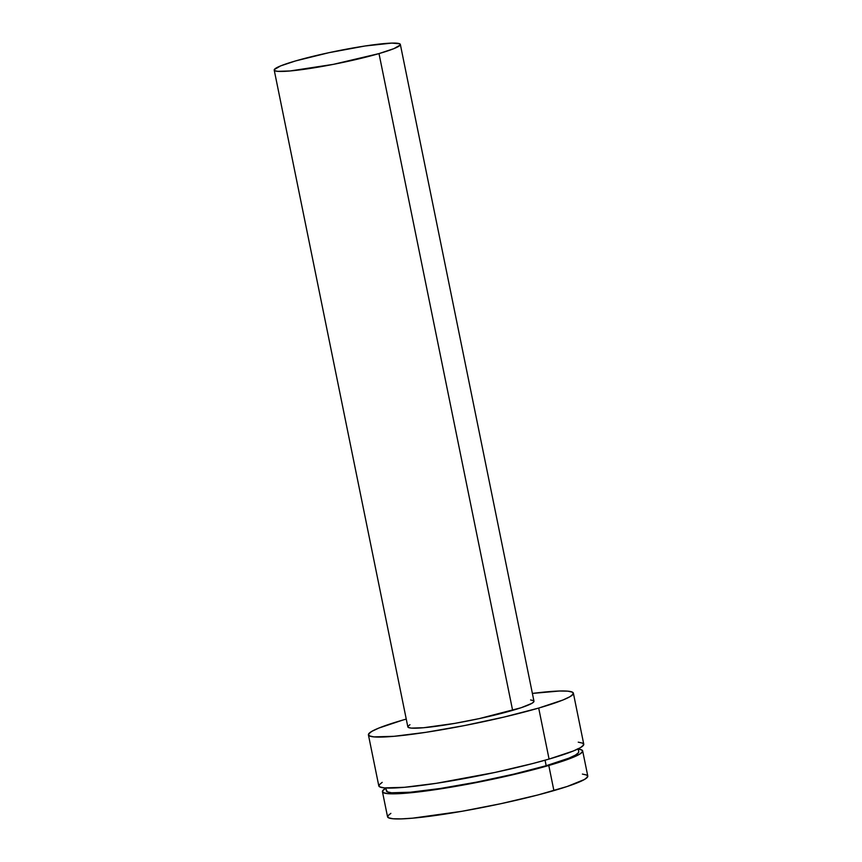 <?xml version="1.0" encoding="UTF-8"?>
<svg xmlns="http://www.w3.org/2000/svg" width="862" height="862" viewBox="0 0 862 862"><rect width="100%" height="100%" fill="white"/><g stroke="black" fill="none" stroke-linecap="round" stroke-linejoin="round"><path stroke-width="1.29" d="M577.292 748.97L581.796 749.972L582.496 751.804L579.35 754.369L572.487 757.601L548.792 765.478L553.9 790.594A102.169 9.827 -11.5 0 0 587.787 776.048L582.669 750.942A102.169 9.827 168.5 0 1 548.792 765.478L495.898 778.558L456.903 786.166L421.82 791.521L395.981 793.794L387.825 793.643L383.31 792.641L382.62 790.82L385.842 788.202A102.169 9.827 168.5 0 0 382.437 791.672L387.544 816.788A102.169 9.827 -11.5 0 0 447.356 813.717A102.169 9.827 -11.5 0 0 553.9 790.594L548.792 765.478A102.169 9.827 168.5 0 1 442.249 788.611A102.169 9.827 168.5 0 1 382.437 791.672M578.187 749.067A102.169 9.827 168.5 0 1 582.669 750.942M385.799 787.997L386.381 790.874A98.149 9.439 -11.5 0 0 443.844 787.922A98.149 9.439 -11.5 0 0 546.185 765.715L545.064 760.209L546.185 765.715A98.149 9.439 -11.5 0 0 578.736 751.739L578.143 748.873M573.381 693.177A104.582 10.064 168.5 0 0 532.393 693.425L559.535 691.012L567.875 691.162L572.487 692.186L573.208 694.061L569.987 696.69L562.961 699.998L538.696 708.068L549.072 759.066A104.582 10.064 -11.5 0 0 583.757 744.175L573.381 693.177A104.582 10.064 168.5 0 1 538.696 708.068L504.119 717.044L464.478 725.567L425.828 732.334L394.031 736.31L373.936 736.891L369.313 735.868L368.602 733.993L371.824 731.364L378.849 728.067L403.104 719.986A104.582 10.064 168.5 0 1 406.261 719.091L403.104 719.986A104.582 10.064 168.5 0 0 368.419 734.877L378.795 785.885A104.582 10.064 -11.5 0 0 440.019 782.739A104.582 10.064 -11.5 0 0 549.072 759.066L538.696 708.068A104.582 10.064 168.5 0 1 429.642 731.741A104.582 10.064 168.5 0 1 368.419 734.877M274.213 70.091L407.834 726.86A64.359 6.196 -11.5 0 0 445.514 724.92A64.359 6.196 -11.5 0 0 512.621 710.353L379 53.595A64.359 6.196 168.5 0 1 311.893 68.163A64.359 6.196 168.5 0 1 274.213 70.091A64.359 6.196 168.5 0 1 295.558 60.933L328.875 52.701L365.025 45.998L391.822 43.1L399.796 43.822L400.237 44.975L393.934 48.628L379 53.595L512.621 710.353A64.359 6.196 -11.5 0 0 533.966 701.194L400.345 44.436A64.359 6.196 168.5 0 1 379 53.595L333.335 64.359L289.977 70.975L277.607 71.331L274.773 70.706L274.331 69.553L280.635 65.9L295.558 60.933A64.359 6.196 168.5 0 1 362.676 46.365A64.359 6.196 168.5 0 1 400.345 44.436M409.935 724.694L407.952 726.321L408.383 727.463L411.228 728.099L423.598 727.733L454.748 723.39L479.315 718.596L521.057 707.756L531.876 703.36L533.858 701.743L533.416 700.591L530.583 699.955M382.2 782.362L378.978 785.002L379.689 786.866L384.312 787.9L404.407 787.308L436.204 783.332L494.939 772.449L532.781 763.527L549.072 759.066L573.338 750.996L580.363 747.699L583.585 745.059L582.863 743.195L578.251 742.16M386.553 790.045L387.221 791.801L391.553 792.771L410.409 792.21L440.256 788.482L476.535 782.136L513.73 774.141L546.185 765.715L568.952 758.14L575.547 755.037L578.564 752.569M390.874 813.351L387.728 815.926L388.428 817.747L392.932 818.749L401.089 818.9L412.564 818.178L462.021 811.282L501.016 803.664L537.974 794.947L567.282 786.456L584.458 779.485L587.604 776.91L586.903 775.089L582.4 774.076"/></g></svg>
